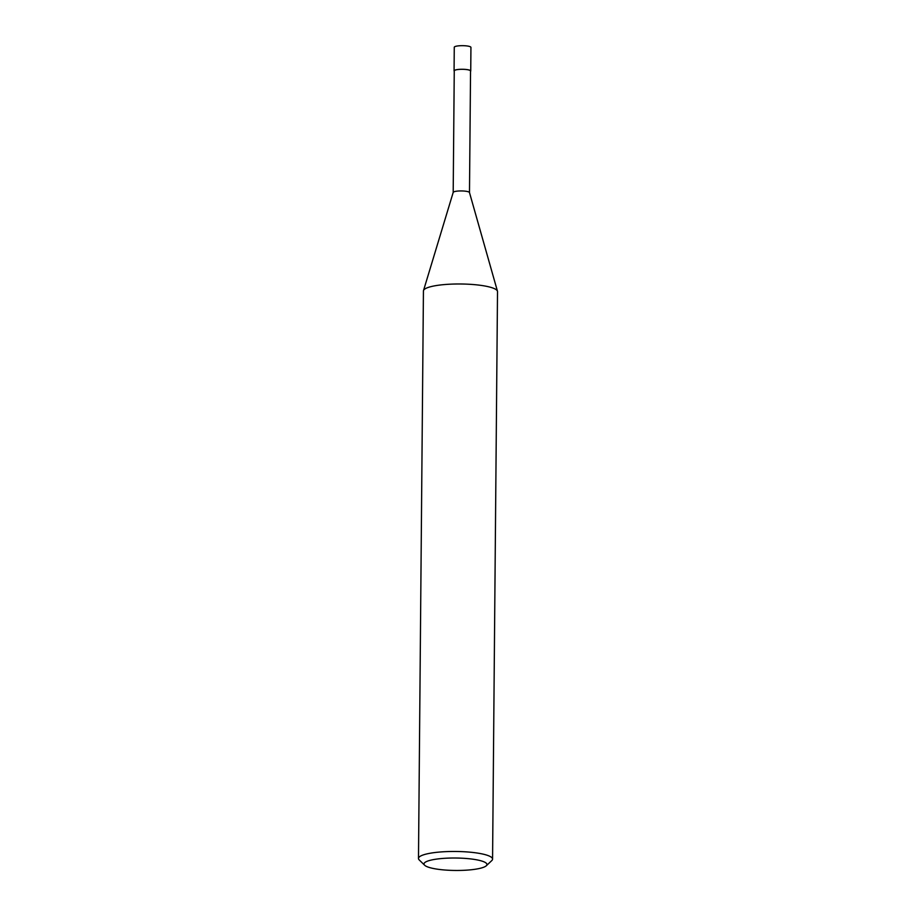 <?xml version="1.0" encoding="UTF-8"?>
<svg xmlns="http://www.w3.org/2000/svg" width="916" height="916" viewBox="0 0 916 916"><rect width="100%" height="100%" fill="white"/><g stroke="black" fill="none" stroke-linecap="round" stroke-linejoin="round"><path stroke-width="1.37" d="M453.191 192.475A8.152 1.614 0.5 0 1 453.202 192.383A8.152 1.614 0.5 0 1 458.092 191.043A8.152 1.614 0.5 0 1 466.542 191.352A8.152 1.614 0.5 0 1 469.473 192.532A8.152 1.614 0.5 0 1 469.484 192.623M453.191 192.429L454.256 70.853A8.152 1.614 0.5 0 1 458.939 69.433A8.152 1.614 0.5 0 1 467.607 69.731A8.152 1.614 0.5 0 1 470.549 70.99L469.484 192.578M424.635 865.219L419.23 859.952A37.041 7.317 0.5 0 1 418.486 858.464A37.041 7.317 0.5 0 1 439.806 852.029A37.041 7.317 0.5 0 1 479.183 853.357A37.041 7.317 0.5 0 1 492.568 859.116A37.041 7.317 0.5 0 1 491.789 860.582L486.304 865.757A31.488 6.217 0.5 0 1 435.363 868.86A31.488 6.217 0.5 0 1 424.635 865.219A31.488 6.217 0.5 0 1 439.302 858.761A31.488 6.217 0.5 0 1 475.587 859.62A31.488 6.217 0.5 0 1 486.304 865.757M418.486 858.464L423.432 290.979A37.041 7.317 0.5 0 1 444.764 284.544A37.041 7.317 0.5 0 1 484.129 285.872A37.041 7.317 0.5 0 1 497.514 291.632L492.568 859.116M484.129 285.872A37.041 7.317 0.5 0 1 497.457 291.208M454.244 71.196A8.336 1.649 0.5 0 1 454.073 70.853A8.336 1.649 0.5 0 1 458.87 69.398A8.336 1.649 0.5 0 1 467.721 69.696A8.336 1.649 0.5 0 1 470.732 70.99A8.336 1.649 0.5 0 1 470.549 71.334M454.073 70.853L454.267 47.254A8.336 1.649 0.5 0 1 459.065 45.8A8.336 1.649 0.5 0 1 467.927 46.098A8.336 1.649 0.5 0 1 470.939 47.392L470.732 70.99M453.202 192.383L423.524 290.509M469.473 192.532L497.445 291.151"/></g></svg>
